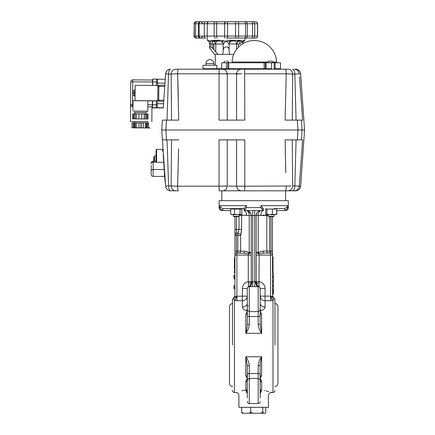 <?xml version="1.0" encoding="UTF-8"?>
<svg xmlns="http://www.w3.org/2000/svg" width="435" height="435" viewBox="0 0 435 435"><rect width="100%" height="100%" fill="white"/><g stroke="black" fill="none" stroke-linecap="round" stroke-linejoin="round"><path stroke-width="0.65" d="M274.974 345.037L274.974 299.557L274.974 345.037M232.464 345.037L232.464 299.557L232.464 345.037M244.149 210.486L244.149 208.506L246.498 205.635L246.498 207.615L244.149 210.578L263.289 210.578L260.946 207.615L260.946 205.635L287.562 205.635C287.279 206.957 286.312 207.914 284.659 208.506L274.164 208.615M247.297 308.241L247.091 313.901A1.484 0.957 -0 0 1 245.813 314.374L247.297 311.476L246.879 310.96C244.198 310.046 242.686 308.736 242.349 307.023L242.752 308.246M243.192 308.806L243.758 309.312M265.084 307.164L265.089 307.023C264.757 308.736 263.246 310.046 260.565 310.96L261.201 310.699M264.257 308.796L264.708 308.219M260.146 378.591L260.353 376.166A1.484 0.957 180 0 1 261.631 375.693L260.146 378.591L261.631 381.256A1.484 1.131 -0 0 0 260.353 381.816L260.331 380.016M260.619 392.93L261.631 390.054C274.528 393.055 274.528 393.055 261.631 390.054A1.484 1.408 0 0 0 260.859 390.26L260.146 389.26L260.875 390.336L260.619 392.93C271.038 396.078 271.038 396.078 260.619 392.93L260.146 393.126M271.293 296.306L272.506 297.344A1.979 1.919 0 0 0 273.74 299.122C273.74 297.263 273.74 297.263 273.74 299.122L273.001 300.449L273.001 392.49L270.815 392.261M268.743 391.63L266.013 390.918M264.768 390.635L264.159 390.51M247.297 375.579L247.091 381.816A1.484 1.131 -0 0 0 245.813 381.256L247.297 378.591L245.813 375.693L245.813 356.809L247.297 365.982A1.979 0.473 0 0 1 249.271 365.509C248.967 362.366 247.852 359.446 245.933 356.765L245.813 356.809M247.297 389.26L246.569 390.336L247.297 390.461L246.585 390.26A1.484 1.408 0 0 0 245.813 390.054C232.915 393.055 232.915 393.055 245.813 390.054L241.871 390.815M235.982 392.468L234.443 392.49C233.242 392.37 232.584 391.712 232.464 390.51M245.933 356.765L261.511 356.765C259.586 359.446 258.477 362.366 258.172 365.509A1.979 0.473 -0 0 1 260.146 365.982L260.146 397.965M260.146 365.982C260.065 364.182 261 358.619 261.631 356.809L261.511 356.765M235.928 392.49C237.727 392.664 238.717 393.653 238.891 395.453L238.891 407.318L268.553 407.318L268.362 395.377M261.511 333.302L260.146 324.086A1.979 0.473 180 0 1 258.172 324.559C258.477 327.702 259.586 330.622 261.511 333.302L245.933 333.302C247.852 330.622 248.967 327.702 249.271 324.559L249.271 311.596L258.172 311.596L258.172 286.513A4.943 2.664 90 0 1 255.508 281.57L256.193 282.239A2.963 0.875 180 0 0 259.021 283.109L259.015 286.703L248.961 286.54M285.784 210.002L284.659 210.486C286.312 209.887 287.279 208.93 287.562 207.615L288.323 207.615L288.323 200.693L219.12 200.693L219.12 207.615C219.294 209.414 220.284 210.404 222.084 210.578M236.151 296.3L242.349 296.121L242.349 300.732L236.912 300.732L236.912 296.121L236.151 296.306C236.314 298.377 235.743 299.758 234.443 300.444L233.704 299.122C233.704 297.263 233.704 297.263 233.704 299.122L234.938 297.344L234.938 255.068A1.979 1.979 0 0 1 236.912 253.088L236.912 255.068L248.282 255.068L248.282 281.641C244.639 282.478 242.659 284.762 242.349 288.492L247.297 288.492L247.297 324.086C247.374 325.886 246.444 331.448 245.813 333.259L245.933 333.302M236.912 300.732L234.443 300.444L234.443 392.49M247.297 303.065A4.943 3.958 0 0 1 242.349 307.023L242.349 300.732C245.307 300.503 246.955 298.965 247.297 296.121A4.943 4.616 180 0 1 247.281 296.485M238.636 231.54L238.456 231.991M241.001 234.122L241.621 229.365L240.626 235.444C240.256 234.329 239.321 233.59 237.82 233.231L239.255 233.774M239.62 234.025L240.028 234.405M260.38 313.76L260.353 313.901A0.99 0.908 -127.8 0 0 260.146 313.591M261.631 314.374A1.484 0.957 180 0 1 260.353 313.901L260.146 311.476L261.631 314.374L261.631 333.259M243.932 215.113L244.28 215.135M239.212 208.604L223.568 208.604L244.149 208.604L239.212 208.822M219.12 207.615L219.882 207.615L219.882 205.635C220.164 206.957 221.127 207.914 222.78 208.506L222.78 210.486C221.132 209.887 220.164 208.93 219.882 207.615L220.018 208.071M222.78 208.506L223.568 208.604M260.946 205.635L263.289 208.506L263.289 210.486L263.066 209.991M277.448 210.578A4.943 4.943 0 0 0 276.627 210.649A4.943 4.943 0 0 1 277.448 210.578L283.876 210.578C285.844 210.578 285.844 210.578 283.876 210.578L284.659 210.486L284.659 208.506M263.289 210.578L263.414 210.578A4.943 2.55 -90 0 0 260.864 215.521L258.2 215.521C258.428 212.318 259.407 210.67 261.136 210.578A4.943 4.943 0 0 0 256.193 215.521L256.193 282.239L257.515 285.599M265.769 214.042A4.943 4.236 -90 0 0 265.578 215.521L260.864 215.521M266.889 214.634L266.818 215.521L265.578 215.521M241.729 214.281A4.943 4.236 -90 0 1 241.865 215.521L241.507 214.45M244.149 210.578L244.03 210.578A4.943 2.55 -90 0 1 246.58 215.521C244.617 215.069 243.045 215.069 241.865 215.521M247.825 251.963L248.961 252.479A1.979 0.631 -67.1 0 1 248.282 253.774L243.257 253.088A1.979 1.31 90 0 0 244.568 251.115L249.244 252.534A1.979 0.636 -97 0 1 249.244 253.714L251.251 252.218L249.244 252.534L249.244 215.521C249.043 212.362 248.064 210.714 246.308 210.578A4.943 4.943 0 0 1 251.251 215.521L251.251 282.239A4.943 4.943 0 0 1 248.423 286.703L248.423 283.109A2.963 0.875 180 0 0 251.251 282.239C251.147 284.321 250.201 285.811 248.423 286.703L249.271 286.513A1.979 1.979 0 0 0 247.297 288.492M251.251 282.239L251.936 281.57L252.735 281.57L252.735 215.521L251.251 215.521L250.995 213.949M250.799 213.465L247.075 210.638M259.38 210.904L257.803 211.872M257.156 212.595L256.193 215.521A4.943 4.943 0 0 1 261.136 210.578M251.936 281.57A4.943 2.664 -90 0 1 249.271 286.513L252.735 286.513L252.735 281.57L255.508 281.57M222.78 210.486L230.659 210.578L223.568 210.578C221.6 210.578 221.6 210.578 223.568 210.578M244.378 209.991L244.595 209.686M244.921 209.278L245.253 208.903M261.805 208.485L262.185 208.898M262.528 209.289L262.827 209.659M262.033 215.363L262.675 215.216M262.892 215.173L263.164 215.135M263.507 215.113L263.844 215.135M264.089 215.173L264.464 215.265M268.689 253.088L264.186 253.088L268.689 253.088A1.979 1.87 -90 0 1 266.818 251.115L271.021 251.115L270.885 252.218M260.119 251.756L259.586 251.974M260.07 210.883L260.804 210.605M260.146 291.455L260.146 288.492L265.089 288.492C264.784 284.762 262.805 282.478 259.157 281.641L256.193 281.641L256.193 282.239A4.943 4.943 0 0 0 259.015 286.703A4.943 4.943 0 0 1 259.004 286.698L259.01 286.698C258.934 286.899 255.731 284.506 256.193 282.239A4.943 4.943 0 0 0 259.015 286.703M270.679 252.778L270.526 253.088L264.186 253.088L259.157 253.774A1.979 0.631 67.1 0 1 258.477 252.479L262.876 251.115A1.979 1.31 -90 0 0 264.186 253.088M272.506 216.608L272.506 255.068A1.979 1.979 0 0 0 270.526 253.088L269.624 253.088L269.624 216.608M272.5 297.399L272.506 255.068A1.979 1.979 0 0 0 270.526 253.088L271.021 251.115L272.506 251.115M272.506 255.068L270.526 255.068L270.526 296.121L272.506 297.344M258.2 253.714A1.979 0.636 97 0 1 258.2 252.534L256.193 252.218L258.2 253.714L259.157 253.774L259.021 283.109M254.709 210.578L254.709 215.521L258.2 215.521L258.2 252.534L258.477 252.479M260.146 288.492A1.979 1.979 0 0 0 258.172 286.513A1.979 1.979 0 0 1 260.146 288.492L260.146 310.275L258.172 311.596L258.172 324.559M260.146 310.275L260.146 315.266A1.979 1.278 180 0 1 258.172 316.544L249.271 316.544A1.979 1.278 180 0 1 247.297 315.266L247.297 322.917M260.146 324.086L260.146 315.266M247.297 314.489L247.091 313.901A0.99 0.908 -52.2 0 1 247.297 313.591M249.271 324.559A1.979 0.473 180 0 1 247.297 324.086M248.423 286.703L249.271 286.513L249.271 311.596L247.297 310.275M248.423 283.109L248.282 281.641L251.251 281.641M236.422 216.608L236.422 233.231L237.82 233.231L239.027 229.365L234.938 229.365L234.938 232.937L236.422 233.231L236.422 235.444C235.33 235.112 234.835 234.275 234.938 232.937L234.938 216.608M236.912 296.121L236.912 255.068L234.938 255.068L234.938 251.115L236.422 251.115L236.912 253.088L245.742 253.306M251.251 255.068L248.282 255.068L248.282 253.774L249.244 253.714M239.212 215.521L241.621 215.521L241.55 214.694M234.971 233.024L234.938 251.115M235.199 234.508L236.297 235.438M236.836 252.925L236.558 252.224M247.276 251.74L246.716 251.539M246.64 210.605L246.308 210.578M272.506 294.163L273.495 294.163L272.506 294.207L272.506 292.875L273.495 292.875L273.495 290.569L272.506 290.569M273.495 291.548L272.506 291.548L272.506 292.875M273.495 294.163L273.495 292.875M273.495 289.759L272.506 289.759L273.495 289.672L273.495 286.121L272.506 286.121M273.495 288.704L273.495 288.019M273.495 285.224L272.506 285.311L273.495 285.311L273.495 281.76L272.506 281.76M272.506 281.673L273.495 281.673M272.506 280.863L273.495 280.863L272.506 280.858M273.495 278.83L273.495 279.178M273.495 280.771L273.495 277.225L272.506 277.225M273.495 280.504L273.495 279.819M273.495 276.323L272.506 276.323L273.495 276.41L273.495 272.778L272.506 272.778L273.495 272.865M273.495 275.469L273.495 276.056M272.506 277.312L273.495 277.367M273.495 287.138L273.495 287.725M272.506 286.208L273.495 286.208M272.506 256.742L273.001 256.742L272.506 256.721L273.001 256.742L273.001 264.98L272.506 264.98L273.001 264.98L273.001 267.617L272.506 267.617M273.001 267.617L273.001 271.565L272.506 271.565M273.001 264.763L272.506 264.763M273.001 256.753L272.506 256.753M270.526 300.732L265.089 300.732L265.089 296.121L270.526 296.121L270.526 300.732L273.001 300.449C271.701 299.758 271.13 298.377 271.293 296.3M260.146 303.065A4.943 3.958 180 0 0 265.089 307.023L265.089 300.732A4.943 4.616 180 0 1 260.146 296.121L265.089 296.121L265.089 288.492M260.146 308.241L260.146 311.476L260.565 310.96L260.146 308.17M260.146 306.561L260.146 292.945M247.047 309.106L246.879 310.96M236.151 296.306L234.938 297.344M233.948 287.198L233.948 288.758L234.938 288.758L234.938 287.198L233.948 287.198L233.948 285.637L234.938 285.637L234.938 287.198M234.938 275.703L233.948 275.6L233.948 277.068L234.938 277.035M234.938 275.246L234.938 277.068L234.938 275.246L233.948 275.246M233.948 275.6L233.948 278.884L234.938 278.884L234.938 277.068L233.948 277.068M234.938 272.837L234.443 272.837L234.443 270.603L234.938 270.603M234.938 268.933L234.443 268.933L234.443 264.48L234.443 268.933L234.443 267.911L234.938 267.911M234.443 266.258L234.443 267.911L234.443 266.258L234.938 266.258M234.443 270.151L234.938 270.151M234.443 266.035L234.938 265.926M234.938 264.48L234.443 264.48L234.938 264.241M234.443 264.241L234.443 257.998L234.443 259.091L234.938 259.091M234.443 257.998L234.938 257.998L234.443 258.004M234.443 260.125L234.938 260.125L234.443 260.125M234.443 266.013L234.938 266.013L234.443 266.008M260.353 313.901L260.146 314.489M247.194 312.134L247.297 311.476M260.146 311.476L260.331 312.694M260.429 309.361L260.342 309.943M260.146 397.122L260.146 379.793L258.172 378.472L258.172 373.529L249.271 373.529L249.271 378.472L258.172 378.472L258.172 403.555L249.271 403.555C248.075 403.435 247.412 402.777 247.297 401.576M260.146 376.476A0.99 0.908 127.8 0 0 260.353 376.166L260.146 375.579M247.058 376.346L247.091 376.166A1.484 0.957 0 0 0 245.813 375.693M247.091 376.166A0.99 0.908 52.2 0 0 247.297 376.476M247.238 382.544L247.297 381.832M260.206 382.544L260.146 383.485M260.38 381.604L260.146 383.273M247.297 393.126L246.824 392.93C236.406 396.078 236.406 396.078 246.824 392.93L246.569 390.336A1.484 1.191 -38.7 0 0 245.992 390.277L246.824 392.93M241.659 411.57C241.822 412.793 242.088 413.353 242.464 413.25L244.078 413.25C242.947 413.353 242.143 412.793 241.659 411.57L241.659 407.318M265.78 407.318L265.78 411.57C265.622 412.793 265.355 413.353 264.98 413.25L244.078 413.25M263.583 413.25L262.783 411.57C262.136 412.793 261.065 413.353 259.57 413.25M253.937 413.25C252.436 413.353 251.365 412.793 250.723 411.57C250.239 412.793 249.429 413.353 248.309 413.25M262.783 411.57L262.783 407.318M250.723 411.57L250.723 407.318M260.364 390.423L260.875 390.336A1.484 1.191 38.7 0 1 261.446 390.277M246.862 392.674L246.792 390.804M245.813 381.256L245.992 390.277M247.297 365.982L247.297 379.793L249.271 378.472L249.271 403.555M247.297 379.793L247.297 397.965M285.605 200.693L285.605 190.807L231.175 190.807M277.329 62.776A0.788 0.788 0 0 1 276.54 62.015L272.908 62.015M267.487 62.015L232.078 62.015A0.788 0.788 0 0 1 231.284 62.776M264.931 69.203A0.495 0.402 90 0 0 265.334 68.708L264.154 68.708L264.154 62.776L265.334 62.776L221.681 62.776L221.681 69.203M156.317 100.936L156.274 107.962L152.549 107.929L152.31 106.787M152.364 100.898L152.375 107.853L156.257 107.962L156.959 107.69L157.252 106.983M156.257 107.76A0.99 0.99 0.5 0 0 157.258 106.782A0.99 0.99 0.5 0 1 156.257 107.76L152.549 107.728L152.576 104.737L152.304 107.483M152.544 79.996L152.527 82.003L152.544 79.996M152.554 107.075L152.549 107.929M152.745 85.445L152.799 79.061L156.741 79.121L157.486 80.089A0.99 0.99 -179.5 0 0 156.508 79.094L156.48 82.036L157.47 82.052L156.48 82.041M152.5 85.445L152.799 79.061L152.544 80.051L132.773 79.877A1.979 1.979 0 0 0 130.777 81.834L130.582 104.672L131.147 106.042L132.974 106.613M134.486 121.588L130.435 121.479L130.777 81.834L156.48 82.036L156.453 85.477M152.609 100.904L152.576 104.737L157.274 104.786L157.269 105.335M273.017 62.558L267.378 62.558A1.408 1.408 0 0 1 268.786 61.145L271.603 61.145A1.408 1.408 0 0 1 273.017 62.558L273.017 62.776M270.309 61.145L270.766 61.145L270.309 61.145M226.39 61.145C228.212 61.145 228.212 61.145 226.39 61.145C224.574 61.145 224.574 61.145 226.39 61.145C224.574 61.145 224.574 61.145 226.39 61.145L226.504 61.145M226.39 62.558C222.758 62.558 222.758 62.558 226.39 62.558C230.028 62.558 230.028 62.558 226.39 62.558M226.961 61.145L227.304 61.145M227.532 61.145L229.212 62.558M157.878 85.494L157.742 100.811L135.002 100.615L135.138 85.293L157.878 85.494L158.862 85.76L157.872 85.749L157.867 86.728L158.851 86.739L158.862 85.815M158.731 100.643L157.742 100.577L157.867 86.489M157.742 100.577L157.742 100.947L147.856 100.86M157.497 79.208L165.267 79.279L157.497 79.208L157.443 85.488M157.307 100.942L157.247 107.864L163.261 107.913L157.247 107.864M296.072 139.891L294.838 185.865L292.679 185.865L292.287 139.891M221.839 200.693L221.839 190.807L219.191 190.807L294.354 190.807C297.187 190.563 298.823 189.029 299.264 186.207L300.639 186.207L304.565 130.005L302.075 130.005L304.565 130.005L300.639 73.803C300.193 70.987 298.551 69.453 295.708 69.203L294.354 69.203L295.708 69.203M292.521 190.807C293.929 190.514 294.702 188.866 294.838 185.865L299.264 186.207L302.619 139.891L301.444 139.891L302.075 130.005L297.986 130.005L297.355 139.891L299.073 139.891M171.537 139.891L171.145 185.865L172.847 186.006M163.223 155.061L165.126 182.281M222.573 190.807C225.357 190.53 226.918 188.92 227.244 185.979L219.039 186.207M231.17 186.207L232.464 186.207M292.331 148.357L292.342 150.303M244.388 186.207L228.413 186.109M227.244 185.979L227.244 139.891L228.413 139.891M290.961 186.006L244.791 186.207L244.791 139.891L219.033 139.891L219.028 186.207L177.627 186.207L178.578 148.803M164.62 139.891L162.706 139.891L164.62 139.891M164.745 139.891L166.529 139.891L165.833 130.005L161.717 130.005L162.407 139.891L178.709 139.891M289.09 186.109L289.824 186.071M301.444 139.891L285.115 139.891L285.768 172.7M285.708 170.558L285.469 160.602M285.273 150.771L285.24 148.803M291.124 139.891L291.994 139.891M295.24 171.042L295.251 170.585M222.22 186.185L223.133 186.169M224.357 186.136L225.781 186.082M239.756 186.147L241.855 186.191M178.546 150.972L178.355 160.586M178.111 170.585L178.056 172.7M167.839 185.93L165.648 186.207L162.407 139.891L163.19 151.027L162.538 151.027L162.538 149.363L163.033 149.857L163.033 151.027L163.033 149.857M171.303 172.113L171.325 170.123M173.744 186.06L174.794 186.109M168.622 185.865A4.943 1.957 90 0 0 170.58 190.807L178.301 190.807C177.91 190.563 177.687 189.029 177.627 186.207L168.622 185.865L167.013 139.891M171.145 185.865C171.412 188.866 172.907 190.514 175.631 190.807L170.58 190.807A4.943 4.943 0 0 1 165.648 186.207A4.943 4.943 0 0 0 167.209 189.481M178.301 190.807L175.631 190.807M239.212 190.312L241.218 190.807M302.619 139.896L302.031 148.074M301.83 150.874L301.167 160.08M302.504 139.891L301.112 139.891M165.833 130.005L302.075 130.005L301.444 120.12L297.355 120.12L297.986 130.005L165.833 130.005L166.529 120.12L162.407 120.12L161.717 130.005L165.833 130.005L166.219 124.568M294.354 190.807L295.708 190.807C298.551 190.563 300.193 189.029 300.639 186.207M288.193 190.807C290.917 190.514 292.412 188.866 292.679 185.865M285.518 190.807C285.909 190.563 286.138 189.029 286.197 186.207M241.251 190.807C238.462 190.53 236.906 188.92 236.58 185.979L236.58 139.891M133.028 100.664L132.936 111.045L133.028 100.664L147.856 100.795L147.764 111.175L134.268 111.094M146.432 111.197L147.764 111.175M132.539 106.613L132.539 106.57A1.979 1.979 -179.5 0 1 130.582 104.574L132.555 104.574L132.773 79.877A1.979 1.979 -179.5 0 0 130.777 81.834L130.777 82.036A1.979 1.979 -179.5 0 1 130.777 82.03L130.435 121.479L147.78 121.702M151.837 121.664L151.967 106.836L147.802 106.727M130.707 89.844L130.647 96.766L130.707 89.844M134.486 121.528L147.78 121.648M205.962 65.25L205.962 63.553C206.195 61.15 207.517 59.834 209.915 59.6A3.953 3.953 0 0 0 205.962 63.553L213.873 63.553L213.873 65.25M156.111 155.295L156.111 161.238M156.605 162.353L156.605 149.363L156.111 149.857L156.111 162.01L156.605 162.353L163.734 162.353M164.234 169.498L153.147 169.498L153.147 176.398A1.979 1.979 0 0 1 151.168 174.424L151.168 173.918M151.168 165.295L151.168 174.424M153.147 176.398L164.414 176.398L164.414 172.135M134.268 111.017L134.257 112.442L145.649 112.567M146.432 111.126L146.416 112.545M145.638 113.997L145.654 112.54L140.336 112.447L135.024 112.447L135.013 113.899M143.99 118.951L136.574 118.885L143.99 118.951M133.578 113.905L133.534 118.847L148.02 118.989L133.958 118.875L134.002 113.91L133.578 113.905L132.588 113.91L132.544 118.853L133.534 118.847L133.578 113.932L134.002 113.932M133.958 118.875L132.544 118.853M135.176 118.837L135.22 113.894L134.002 113.91M136.411 118.826L136.454 113.883L135.22 113.894M138.885 118.847L138.928 113.905L136.454 113.883M141.679 118.875L141.723 113.932L138.928 113.905L138.885 118.853M144.154 118.896L144.197 113.954L141.723 113.932M145.388 118.924L145.431 113.981L144.197 113.954M146.606 118.962L146.644 114.019L145.431 113.992M148.02 118.989L148.063 114.046L146.644 114.019M147.03 118.962L147.073 114.019M146.644 114.046L147.073 114.052M135.024 112.475L134.257 112.442M154.561 161.233L154.561 155.926L156.002 155.801L156.002 161.233M153.898 158.742L153.615 158.742L153.898 158.742A5.41 3.915 90 0 0 153.881 159.248A5.41 3.915 90 0 0 153.898 159.759L153.615 159.759A5.911 4.839 14.6 0 0 153.811 160.499A5.911 3.29 170 0 1 153.615 160.031A5.911 5.911 0 0 0 153.898 161.211L153.881 161.227A5.932 5.932 0 0 0 153.881 161.233M153.615 160.031L153.669 160.02A5.911 4.839 14.6 0 1 153.615 159.759M153.615 158.47L153.669 158.476A5.911 4.839 165.4 0 0 153.615 158.742A5.911 4.839 165.4 0 1 153.811 158.003A5.911 3.29 10 0 0 153.615 158.47A5.911 5.911 0 0 1 153.898 157.291L153.881 157.274A5.932 5.932 0 0 1 154.561 155.926M134.404 95.488L132.729 95.194L132.746 93.416M133.741 92.633L132.751 92.622L133.741 92.617M134.556 89.8L134.497 96.227L134.556 89.8L135.1 89.806M133.741 92.606L132.751 92.584L133.741 92.59L133.73 93.384L132.746 93.378L132.729 95.183L133.714 95.444M134.448 90.545L132.767 90.806L132.751 92.601M132.767 90.806L132.751 92.584L132.767 90.806M146.269 127.885L146.312 122.964M146.269 127.944L135.889 127.852L146.269 127.944M148.547 127.944L147.552 127.923L147.595 123.04L148.591 123.034L148.547 127.944L150.211 127.977L131.946 127.819L131.99 122.877L133.23 122.866L133.186 127.808L133.61 127.814L133.654 122.904M147.492 123.045L147.449 127.917L146.454 127.895L146.497 123.051L147.492 123.045M134.605 127.808L134.649 122.866L133.654 122.871L133.61 127.814L136.514 127.787L136.557 122.844L134.758 122.866L134.714 127.808L134.758 122.931M131.946 127.819L133.186 127.808M135.28 127.798L135.323 122.855M136.514 127.787L138.988 127.808L139.031 122.866L136.557 122.844M138.988 127.808L140.973 127.83L141.016 122.887L139.031 122.871M141.228 122.893L141.185 127.836L143.175 127.852L143.218 122.909L141.016 122.898M145.687 122.926L143.218 122.904L143.175 127.846L145.643 127.868L145.687 122.926M145.643 127.868L146.454 127.895M146.312 123.034L145.687 122.953M147.769 123.013L147.786 121.61L147.769 123.013M134.475 122.866L134.486 121.495L134.475 122.866M292.287 120.12L292.679 74.146C292.412 71.144 290.917 69.497 288.193 69.203L219.191 69.203L222.573 69.203L221.812 69.203L221.719 68.708L221.719 62.776M302.575 119.489L299.492 76.875M299.786 80.872L300.966 97.119M301.324 102.105L301.357 102.584M236.428 74.01L235.438 73.906M220.866 73.809L219.028 73.803L219.191 69.203L175.631 69.203C172.907 69.497 171.412 71.144 171.145 74.146L171.531 119.435M171.401 98.696L171.374 95.629M167.013 120.12L168.524 74.14M295.621 103.187L295.452 96.787M164.832 85.434L158.867 85.26L164.843 85.309L165.648 73.803L168.622 74.146L177.627 73.803L241.898 73.819M264.154 68.708L227.771 68.708L227.771 69.203M275.137 62.776L280.504 62.776L280.504 68.708L275.137 68.708L275.137 62.776L265.334 62.776L265.334 68.708L266.149 68.708L266.149 62.776M275.632 69.203L275.137 68.708L274.186 68.708L274.186 62.776M202.503 69.203A0.495 0.495 0 0 0 202.998 68.708L202.998 65.25L216.837 65.25L216.837 68.708L202.998 68.708M217.331 69.203A0.495 0.495 0 0 1 216.837 68.708L221.681 68.708M274.186 68.708L275.214 69.203L288.193 69.203M228.739 62.776L228.739 68.708A0.495 0.484 -90 0 1 228.255 69.203L270.391 69.203L271.527 68.708L271.527 62.776M237.32 73.972L236.58 74.037C236.906 71.09 238.462 69.48 241.251 69.203C238.462 69.48 236.906 71.09 236.58 74.037L236.58 120.12L235.406 120.12M219.028 73.803L219.033 120.12L244.791 120.12L244.633 69.203M227.244 120.12L227.244 74.037C226.918 71.09 225.357 69.48 222.573 69.203M292.402 100.915L292.369 105.346M244.791 73.803L286.197 73.803L294.838 74.146L296.072 120.12M164.843 85.336L164.767 86.429L158.857 86.375L158.726 101.197L163.729 101.241L163.25 108.076M165.648 73.803A4.943 4.943 0 0 1 167.209 70.53A4.943 4.943 0 0 0 165.648 73.803L163.261 107.913M167.209 70.53A4.943 4.943 0 0 1 170.58 69.203A4.943 1.957 90 0 0 168.622 74.146M178.301 69.203C177.91 69.453 177.687 70.987 177.627 73.803L177.725 76.62M166.529 120.12L178.709 120.12L177.627 73.803M167.758 74.075L167.431 74.042M174.729 73.906L174 73.939M177.85 80.421L178.214 93.248M178.241 94.411L178.345 98.81M178.687 118.369L178.709 120.12M226.929 74.004L225.819 73.928M224.183 73.868L223.133 73.841M239.772 73.863L238.907 73.89M238.179 73.923L237.477 73.961M300.868 120.12L302.619 120.12M292.521 69.203C293.929 69.497 294.702 71.144 294.838 74.146L299.264 73.803C298.823 70.987 297.187 69.453 294.354 69.203M285.518 69.203C285.909 69.453 286.138 70.987 286.197 73.803L285.115 120.12L297.355 120.12M292.679 74.146L290.971 74.004M290.08 73.95L289.025 73.901M286.089 120.12L287.845 120.12M226.575 38.062L255.59 38.062M255.59 21.75L200.356 21.75C199.148 21.87 198.49 22.528 198.371 23.729L235.514 23.729L235.514 36.083A1.979 0.484 90 0 0 235.993 38.062M223.753 40.814L221.904 40.569M222.47 40.662L223.014 40.732M223.106 40.743L223.677 40.803M221.594 40.498L221.54 41.2L223.383 43.995L226.151 41.026L221.54 41.2L220.355 41.026L220.115 40.286L213.759 40.286A0.74 0.489 90 0 0 214.248 41.026L220.355 41.026L213.221 41.2L212.644 40.498L213.759 40.286L209.882 41.026L208.115 40.526M209.115 40.885L209.447 40.95M209.485 40.955L209.882 41.026M208.099 40.672L207.364 40.286L208.109 41.026M222.318 41.896A2.963 2.963 0 0 0 220.219 41.026A2.963 2.963 0 0 1 222.318 41.896A2.963 2.963 0 0 0 220.219 41.026A2.963 2.963 0 0 1 223.182 43.995L223.182 51.993L223.182 49.693L224.052 47.54C226.999 46.24 228.69 46.958 229.114 49.693L229.114 43.995L239.386 43.995L240.615 43.484L242.42 41.026L242.817 43.734M235.993 21.75A1.979 0.484 90 0 0 235.514 23.729L245.541 23.729L245.541 36.083L247.314 36.083L247.314 23.729L254.747 23.729A1.979 1.762 90 0 0 252.985 21.75L251.642 21.75A1.979 0.865 90 0 1 252.507 23.729L252.507 36.083L247.314 36.083A1.979 1.903 90 0 1 245.411 38.062L244.932 38.062L244.932 40.286L244.209 40.498L242.73 42.032L242.453 41.118A2.963 1.484 -90 0 1 242.817 41.026L239.989 41.026A2.963 2.963 0 0 0 237.026 43.995M241.512 42.581A2.963 1.484 -90 0 1 241.768 41.896A2.963 1.484 -90 0 1 242.355 41.173L242.3 41.292M235.047 41.026L231.947 41.026L232.181 40.286L230.708 40.498L230.757 41.2L226.151 41.026L229.114 43.995A2.963 2.963 0 0 1 232.083 41.026L235.047 41.026A2.963 1.484 90 0 1 236.096 41.896A2.963 1.484 90 0 1 236.531 43.995L236.531 49.405M229.114 49.693L229.114 51.993L229.734 54.375L233.709 54.375M217.25 41.026A2.963 1.484 90 0 0 216.206 41.896A2.963 1.484 90 0 0 215.771 43.995L215.771 51.993L218.147 54.375L214.564 54.375L210.97 49.693C207.435 46.007 211.176 45.985 213.933 49.693L213.933 43.995L223.383 43.995M223.182 51.993L222.568 54.375L218.147 54.375M212.802 48.464L212.802 43.995L210.97 43.995A2.963 1.484 -90 0 0 210.535 41.896A2.963 1.484 -90 0 0 209.485 41.026L212.307 41.026A2.963 2.963 0 0 1 215.276 43.995M212.166 47.904L211.617 47.491M211.377 47.328L210.97 47.089L210.97 43.995L210.143 43.995L209.485 42.799L209.485 47.078M209.518 47.312L210.246 48.72M228.919 43.995L230.757 41.2L232.083 41.026A2.963 2.963 0 0 0 229.984 41.896M208.457 41.026L209.485 41.026L208.457 41.026A0.74 0.729 -90 0 1 207.729 40.286M208.61 41.2L210.143 43.995M226.151 41.026L232.181 40.286L238.538 40.286A0.74 0.489 -90 0 1 238.048 41.026L239.081 41.2L239.652 40.498L238.538 40.286L242.757 40.972M223.655 48.029L223.389 48.557M215.771 51.993L213.933 49.693M222.568 54.375L229.734 54.375M244.019 41.026L242.817 42.799M244.573 40.286A0.74 0.729 90 0 1 243.845 41.026L242.42 41.026L244.209 40.498M242.888 40.944L243.187 40.885M243.247 40.868L244.182 40.526M251.811 38.062L244.932 38.062M201.052 38.062L196.658 38.062L201.052 38.062L202.683 36.431L201.052 38.062M257.574 36.083L257.471 36.083A1.979 1.925 90 0 1 255.546 38.062L254.296 38.062M200.823 38.062L205.635 38.062L200.823 38.062A1.979 1.658 -90 0 1 199.165 36.083L195.625 36.083L195.625 23.729L198.371 23.729L198.371 36.083C198.49 37.285 199.148 37.943 200.35 38.062M251.811 21.75L252.996 21.75L251.811 21.75M237.037 21.75L238.054 21.75M196.892 21.75L201.052 21.75M200.388 21.75L196.228 21.75A1.979 1.963 90 0 0 194.266 23.729L195.625 23.729A1.979 1.419 90 0 1 197.044 21.75L197.61 21.75M255.546 38.062L252.985 38.062A1.979 1.762 90 0 0 254.747 36.083L252.507 36.083A1.979 0.865 90 0 1 251.642 38.062M244.35 21.75L245.411 21.75A1.979 1.903 90 0 1 247.314 23.729L245.541 23.729A1.979 1.191 90 0 0 244.35 21.75M255.361 21.75L255.546 21.75A1.979 1.925 90 0 1 257.471 23.729L257.596 23.729C257.482 22.528 256.819 21.87 255.622 21.75L255.546 21.75M196.228 38.062L197.044 38.062L196.228 38.062A1.979 1.963 -90 0 1 194.266 36.083L194.021 36.083C194.135 37.285 194.798 37.943 195.995 38.062M238.054 38.062L236.395 38.062M158.867 85.38L158.857 86.375M158.867 85.26L164.843 85.309M239.212 216.293L238.663 216.608L233.829 216.608L233.28 216.293L239.212 216.293L239.212 214.634M241.827 214.194L240.946 214.634L240.06 214.194L237.271 214.634L240.946 214.634L241.827 214.194L241.827 209.045L230.659 209.045L231.866 208.664M240.946 214.634L241.441 214.488M240.06 214.194L240.06 209.045M234.476 214.194L232.567 214.634L237.271 214.634L234.476 214.194L234.476 209.045M230.659 214.194L232.567 214.634L230.659 214.194L230.659 209.045M231.192 214.569L231.866 214.569M233.426 214.634L239.065 214.634M266.954 214.194L266.361 214.634L269.667 214.634L266.954 214.194L266.954 209.045L265.769 209.045L265.769 214.194L266.361 214.634L265.769 214.194M275.442 214.194L276.035 214.634L276.627 214.194L274.501 214.634L272.381 214.194L272.381 209.045L266.954 209.045M272.381 214.194L269.667 214.634L276.035 214.634L274.164 214.634L274.164 216.293L268.232 216.293L268.781 216.608L273.582 216.608M275.442 209.045L272.381 209.045M276.627 214.194L276.627 209.045M276.785 214.194L275.899 214.634L276.785 214.194L276.785 210.627M276.785 209.045L276.307 208.702M266.089 208.702L265.616 209.045M276.035 214.634L276.399 214.488M231.409 214.634L230.816 214.194L231.463 214.629M231.409 208.604L231.132 208.702M246.498 207.615L260.946 207.615M261.631 381.256L261.631 390.054M261.631 356.809L261.631 375.693M287.562 207.615L287.562 205.635M242.349 288.492L242.349 296.121L247.297 296.121M219.882 205.635L246.498 205.635M252.735 210.578L252.735 215.521L254.709 215.521L254.709 286.513M246.58 215.521L251.251 215.521M271.021 216.608L271.021 251.115M262.876 251.115L266.818 251.115L266.818 215.521L268.232 215.521M256.193 255.068L270.526 255.068L270.526 253.088M245.813 333.259L245.813 314.374M237.82 253.088L237.82 251.115L236.422 251.115L236.422 235.444L240.626 235.444L240.626 251.115L237.82 251.115L237.82 233.231M241.621 215.521L241.621 229.365L239.027 229.365L239.027 216.402M238.755 253.088A1.979 1.87 90 0 0 240.626 251.115L244.568 251.115M248.282 306.039A0.99 0.522 0 0 0 247.297 306.561M247.297 374.801A1.979 1.278 0 0 1 249.271 373.529L249.271 365.509M258.172 365.509L258.172 373.529A1.979 1.278 0 0 1 260.146 374.801M158.742 99.718L157.753 99.707M158.731 100.697L157.742 100.692L158.731 100.697M158.851 86.864L157.861 86.859M164.99 83.194L157.465 83.128M163.277 107.733L157.247 107.679M163.555 103.748L157.285 103.693M219.191 190.807L219.028 186.207M244.633 190.807L244.791 186.207M132.974 106.57L132.539 106.57L132.555 104.574L132.99 104.574M147.802 106.7L152.315 106.738M152.332 104.748L147.818 104.704M152.31 106.939L151.967 106.934L152.31 106.939M132.757 82.068L132.767 80.665M156.252 162.244L153.147 162.244L153.147 169.498A1.979 1.474 180 0 0 151.75 169.933A1.979 1.474 180 0 0 151.168 170.971M153.147 161.238L153.147 162.244A1.979 1.474 180 0 0 151.75 162.674A1.979 1.474 180 0 0 151.168 163.718M132.99 93.378L132.974 95.444M132.996 92.584L133.018 90.562M227.771 62.776L227.771 68.708L226.39 68.708L226.39 69.203M265.741 69.203A0.495 0.402 90 0 0 266.149 68.708L271.527 68.708M226.39 62.776L226.39 68.708L221.719 68.708M299.264 73.803L300.639 73.803M244.35 38.062A1.979 1.191 90 0 0 245.541 36.083L207.147 36.083L207.348 21.75M224.639 38.062L224.639 21.75M237.869 38.062A1.979 0.767 90 0 0 238.641 36.083L238.641 23.729A1.979 0.767 90 0 0 237.869 21.75M226.45 21.75A1.979 1.109 90 0 1 227.559 23.729L227.559 36.083A1.979 1.109 -90 0 1 226.45 38.062M254.747 36.083L254.747 23.729L257.471 23.729L257.471 36.083L254.747 36.083M197.044 38.062A1.979 1.419 -90 0 1 195.625 36.083L194.266 36.083L194.266 23.729L194.021 36.083M207.364 40.286L207.147 36.083L199.165 36.083L199.165 23.729A1.979 1.658 90 0 1 200.823 21.75M205.635 21.75A1.979 1.343 90 0 0 204.287 23.729L204.287 36.083A1.979 1.343 -90 0 0 205.635 38.062M217.272 38.062A1.979 0.582 -90 0 1 216.69 36.083L216.69 23.729A1.979 0.582 90 0 1 217.272 21.75M225.053 23.381L224.971 21.75M236.885 41.026A2.963 1.484 90 0 1 237.918 41.874M239.495 43.989A2.963 1.484 -90 0 1 239.93 41.896A2.963 1.484 -90 0 1 240.979 41.026M213.933 43.995L212.802 43.995A2.963 1.484 -90 0 0 212.367 41.896A2.963 1.484 -90 0 0 211.323 41.026M215.417 41.026A2.963 1.484 90 0 0 214.379 41.874M238.364 43.995L238.364 47.263M207.87 23.381L207.702 21.75M201.019 21.75L202.645 23.381M215.744 21.75A1.979 1.604 90 0 0 214.14 23.729L214.14 36.083A1.979 1.604 -90 0 0 215.744 38.062M163.799 100.262L158.737 100.219M273.001 392.49C274.202 392.37 274.86 391.712 274.974 390.51M274.73 386.557C276.676 386.372 277.748 385.301 277.943 383.344L277.943 306.724C277.748 304.772 276.676 303.701 274.73 303.51M232.714 386.557C230.767 386.372 229.696 385.301 229.501 383.344L229.501 306.724C229.696 304.772 230.767 303.701 232.714 303.51M288.323 207.615C288.149 209.414 287.16 210.404 285.36 210.578M258.341 286.317L257.841 285.92M257.406 285.48L256.933 284.838M274.974 299.557L272.506 295.887M232.464 299.557L234.938 295.887M271.516 392.49C269.716 392.664 268.727 393.653 268.553 395.453M258.172 403.555C259.369 403.435 260.032 402.777 260.146 401.576M276.54 62.015A22.245 22.245 0 0 0 254.306 40.537A22.245 22.245 0 0 0 232.078 62.015M156.508 79.094L152.799 79.061M223.574 62.558L224.982 61.145M152.544 80.051L132.773 79.877M213.873 63.553A3.953 3.953 0 0 0 209.915 59.6M156.605 149.363L162.538 149.363M151.168 163.212C151.288 162.01 151.945 161.352 153.147 161.233L156.111 161.233M135.04 96.233L134.497 96.227M280.504 68.708L280.999 69.203M257.596 36.083C257.482 37.285 256.819 37.943 255.622 38.062C256.819 37.943 257.482 37.285 257.596 36.083L257.596 23.729C257.482 22.528 256.819 21.87 255.622 21.75M215.276 54.375L215.276 65.25M208.561 41.238L209.485 42.799M244.932 40.286L244.193 41.026M194.021 23.729C194.135 22.528 194.798 21.87 195.995 21.75M158.726 101.197L163.729 101.241M233.28 214.569L233.28 216.293M268.232 214.634L268.232 216.293M273.615 216.608L274.164 216.293"/></g></svg>
